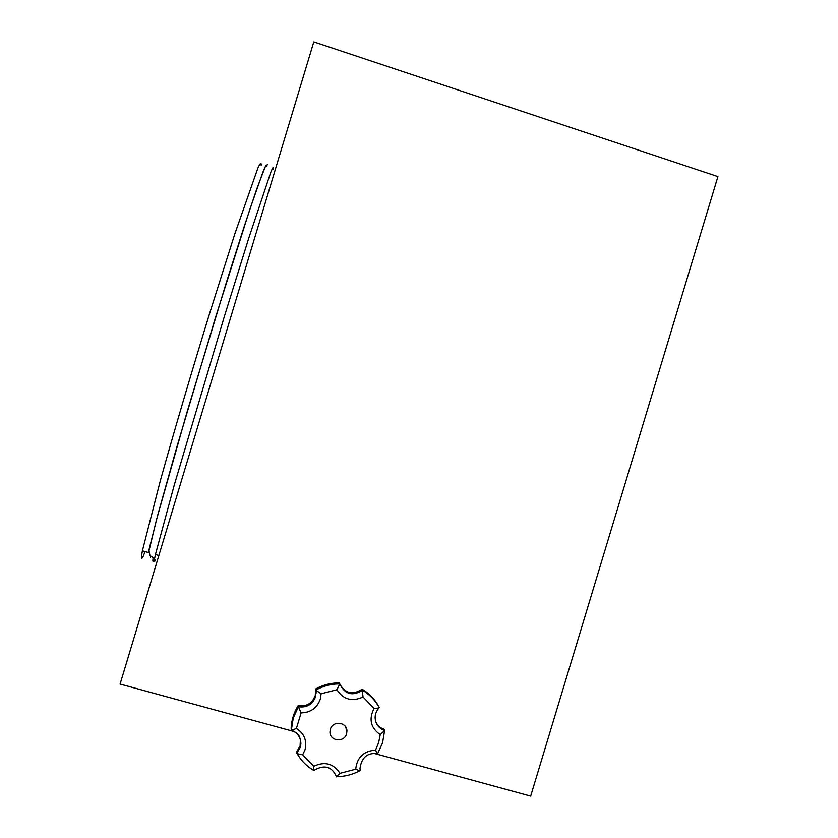 <?xml version="1.0" encoding="UTF-8"?>
<svg xmlns="http://www.w3.org/2000/svg" width="838" height="838" viewBox="0 0 838 838"><rect width="100%" height="100%" fill="white"/><g stroke="black" fill="none" stroke-linecap="round" stroke-linejoin="round"><path stroke-width="1.26" d="M374.062 753.362L530.664 796.1L717.915 176.609L313.8 41.9L120.085 684.059L294.138 731.553M330.329 729.343C332.592 720.345 347.089 721.885 346.932 731.092L346.565 733.795C344.282 742.897 329.564 741.18 329.963 731.836L330.329 729.343M380.232 734.633L384.59 730.527L382.578 742.824L377.519 753.928L375.55 750.115L378.64 742.583L380.232 734.633C370.637 727.866 368.584 719.13 374.073 708.424L363.043 696.965C352.096 702.024 343.391 699.604 336.918 689.716L321.111 693.759L315.936 690.219L315.978 688.773M336.918 689.716L339.788 683.934L339.432 682.897C331 682.834 323.049 684.866 315.58 688.993L315.256 695.781C312.113 703.501 306.425 706.78 298.202 705.606L293.07 716.93L291.153 727.845L291.289 730.338L296.38 728.484C304.267 733.512 307.148 740.614 305.022 749.821L302.665 754.829L313.81 766.257C324.809 761.145 333.534 763.502 339.977 773.327L355.71 769.2C357.03 757.363 363.65 750.995 375.55 750.115M384.59 730.527L384.066 729.238C380.337 728.002 377.613 725.624 375.895 722.105M291.1 729.112L291.268 728.589M383.49 729.039L384.066 729.238M298.234 705.512L298.412 706.717C306.666 707.9 312.375 704.611 315.528 696.86L315.853 690.051C323.342 685.913 331.324 683.871 339.788 683.934M300.392 739.326L300.077 746.082L296.568 751.979L297.176 753.729L302.665 754.829M363.043 696.965L362.1 689.203C352.819 695.205 345.403 693.55 339.872 684.237M361.964 689.328L362.1 689.203C369.233 693.466 374.764 699.227 378.724 706.486L378.839 708.026L374.073 708.424M296.568 751.979L300.067 745.998M377.393 753.666C367.421 752.493 361.607 757.405 359.973 768.404L360.225 770.457L359.617 770.813L355.71 769.2M336.509 776.711L339.977 773.327M313.622 770.551L313.81 766.257M321.111 693.759L320.305 699.196C316.974 708.068 310.573 712.635 301.093 712.897L298.412 706.717L293.269 718.082L291.289 730.317L291.153 727.845C291.614 719.842 293.96 712.426 298.192 705.575M150.798 556.704L150.494 557.354M145.225 551.634L143.497 555.353M155.439 559.952C153.773 563.691 153.773 561.889 155.428 554.536L174.283 484.982L224.416 316.272L248.834 237.94L270.821 172.157C272.895 167.076 273.733 166.092 273.324 169.192M143.162 556.463C141.245 560.13 140.983 558.255 142.387 550.828L148.316 552.514L157.848 514.605L176.766 447.272L215.376 317.906L249.902 209.154L263.142 171.507C265.594 165.652 266.819 163.829 266.819 166.039M142.387 550.828L160.278 480.897C173.445 433.602 191.996 370.626 210.108 311.883L234.933 233.561L257.926 168.019C260.251 163.012 261.33 162.101 261.152 165.285M296.767 753.257L300.287 747.328L300.884 743.83C300.779 737.419 297.773 732.978 291.844 730.495M378.839 708.026C376.115 711.41 374.879 714.929 375.162 718.585C375.885 724.472 379.017 728.421 384.569 730.422M301.093 712.897L296.38 728.484M339.788 683.965C344.889 694.377 352.473 696.472 362.529 690.261C369.684 694.534 375.235 700.317 379.216 707.607M346.932 731.092L345.581 726.818M315.277 695.613L315.853 691.979L316.125 693.047L315.936 690.219M300.098 745.883L300.664 742.583L300.884 743.83C300.025 733.355 296.757 733.334 292.158 730.432M315.256 695.708L312.637 700.694M359.617 770.813C352.62 774.574 345.183 776.512 337.305 776.617M336.541 776.878C331.963 766.393 324.348 764.266 313.695 770.499M313.705 770.405C306.75 766.32 301.24 760.757 297.176 753.729M154.129 560.098C152.862 562.329 152.537 561.554 153.165 557.783M155.428 554.536L158.864 555.521M267.615 164.698L265.751 165.463L256.721 189.074L243.659 228.135L226.344 282.521L186.895 412.579L156.497 519.665L149.017 550.681L149.96 555.824C154.485 557.186 153.49 561.104 155.376 560.14"/></g></svg>
